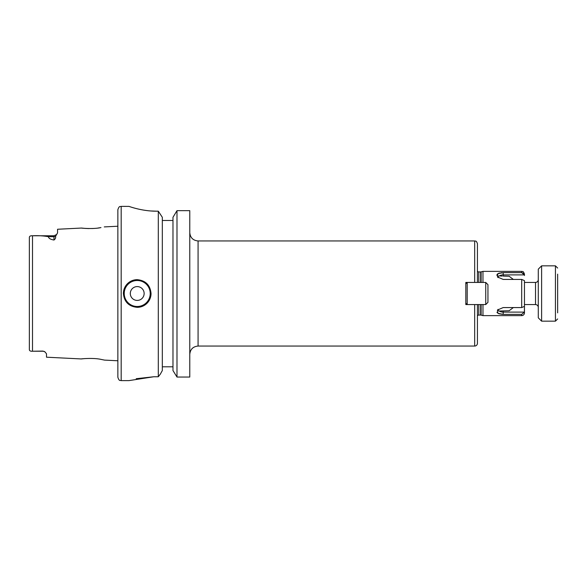 <?xml version="1.0" encoding="UTF-8"?>
<svg xmlns="http://www.w3.org/2000/svg" width="587" height="587" viewBox="0 0 587 587"><rect width="100%" height="100%" fill="white"/><g stroke="black" fill="none" stroke-linecap="round" stroke-linejoin="round"><path stroke-width="0.88" d="M557.65 274.136L557.65 312.864M541.61 321.162L538.286 317.838L538.286 269.162L541.61 265.838L541.61 321.162L555.434 321.162L555.434 265.838L557.65 268.054M100.935 227.587L100.964 227.58C91.161 229.818 73.984 227.206 84.866 228.394L88.769 228.578M29.35 243.737L29.35 237.434C29.431 236.179 30.48 235.629 32.505 235.776C38.404 235.512 43.709 235.82 48.42 236.708C48.589 238.3 50.438 239.408 53.967 240.024C55.413 238.909 55.934 237.698 55.53 236.392L57.563 232.892L57.563 229.253L81.542 228.05L84.866 228.394M84.733 358.584C73.639 359.816 91.139 357.116 101.111 359.413L104.493 360.102L117.862 360.77M521.689 307.566L524.455 306.385L524.396 312.108L521.689 314.361L503.191 314.361L497.879 313.311L497.424 310.046L503.191 307.566L521.689 307.566L521.689 279.434L503.191 279.434L497.424 276.954L497.879 273.689L503.191 272.639L503.191 274.892A4.791 2.744 0 0 0 499.522 275.868L502.186 276.095M498.055 277.622L498.693 275.956L499.522 275.868M524.455 306.385L524.455 280.615L524.455 282.435L535.52 282.435C537.2 282.274 538.125 281.349 538.286 279.669M535.52 282.435L535.52 304.565L524.455 304.565L524.455 312.864A2.766 2.766 0 0 1 521.689 315.63L482.969 315.63L482.969 304.565M121.179 380.625C120.174 379.987 119.41 381.821 117.862 377.309L117.862 209.691C119.41 205.179 120.174 207.013 121.179 206.375L121.179 380.625L128.927 380.625L153.816 376.751L136.213 378.71M153.816 376.751L158.307 376.751L160.354 374.102L158.307 376.751L158.307 211.188L162.328 217.293L158.307 211.188L156.582 211.188C141.761 211.283 128.619 206.206 128.927 206.375C128.597 206.198 141.702 211.283 156.582 211.188L150.514 210.953M137.226 307.331C145.627 306.509 150.235 301.901 151.05 293.5A13.831 13.831 0 0 1 137.226 307.331C128.824 306.517 124.217 301.901 123.395 293.5A13.831 13.831 0 0 1 137.226 279.669C128.832 280.476 124.217 285.091 123.395 293.5A13.831 13.831 0 0 1 137.226 279.669C145.627 280.491 150.235 285.099 151.05 293.5M172.974 217.293L176.988 210.66L172.974 217.293L172.974 370.558L176.988 377.037L189.777 377.037L189.777 210.66L176.988 210.66L176.988 377.037L172.974 370.558M162.328 220.477L172.974 220.477M29.35 343.263L29.35 349.566C29.431 350.821 30.48 351.371 32.505 351.224L42.902 351.085L44.95 351.87L46.498 353.792L46.498 357.197L81.344 358.943M29.35 237.434L29.35 349.566M42.902 351.085L42.902 351.224A3.595 3.595 0 0 1 44.95 351.87M144.138 293.5A6.912 6.912 0 0 0 137.226 286.588A6.912 6.912 0 0 0 130.307 293.5A6.912 6.912 0 0 0 137.226 300.412A6.912 6.912 0 0 0 144.138 293.5M503.191 314.361L503.191 310.912L498.693 311.044L498.055 309.378M503.191 310.912L509.142 310.736L513.354 307.566M477.436 315.813A1.658 1.658 0 0 1 478.823 315.072L480.687 315.072A1.658 1.658 0 0 1 481.113 315.131L482.969 315.63M482.969 282.435L482.969 271.37L481.113 271.869A1.658 1.658 0 0 1 480.687 271.928L478.823 271.928A1.658 1.658 0 0 1 477.436 271.187M485.735 304.565L485.735 282.435L487.951 284.651L487.951 302.349L485.735 304.565L474.67 304.565L477.436 304.565L477.436 343.285A2.766 2.766 0 0 1 474.67 346.051L198.076 346.051C193.035 346.543 190.269 349.309 189.777 354.35M474.67 346.051L474.67 304.565L465.821 304.565L465.821 282.435L474.67 282.435L474.67 240.949L198.076 240.949L198.076 346.051M503.191 272.639L521.689 272.639L521.689 271.37L482.969 271.37M502.589 314.353L498.781 313.737M498.752 313.729L496.932 312.291M496.8 275.274L497.321 274.129M497.967 273.63L498.73 273.278M498.774 273.263L499.728 272.984M500.814 272.786L501.966 272.676M524.455 312.864L524.455 311.492L524.396 312.108L503.191 312.108A4.791 2.744 0 0 1 499.522 311.132M524.455 305.673L524.455 281.327M524.455 275.508L524.455 274.136C523.039 270.233 522.533 271.964 521.689 271.37M523.443 273.285L521.689 272.639L524.396 274.892L503.191 274.892L503.191 276.088L509.142 276.264L513.354 279.434M521.689 279.434L524.455 280.615M485.735 282.435L474.67 282.435L477.436 282.435L477.436 243.715L477.436 268.178M92.232 228.534L92.937 228.504M98.029 228.035L100.487 227.661M121.179 206.375L128.971 206.389M135.751 208.422L137.02 208.745M176.988 210.66L189.777 210.66M162.328 366.802L172.974 366.802M162.328 370.558L160.354 374.102L162.328 370.558L162.328 217.293M32.505 235.776L33.232 235.776L32.505 235.776L32.505 351.224M465.821 304.565L465.821 303.178L467.201 304.565L467.201 282.435L465.821 283.822L465.821 282.435M137.226 280.498A13.002 13.002 0 0 0 124.224 293.5A13.002 13.002 0 0 0 137.226 306.502A13.002 13.002 0 0 0 150.221 293.5A13.002 13.002 0 0 0 137.226 280.498M481.113 315.131L481.113 304.565M481.113 282.435L481.113 271.869M480.687 315.072L480.687 304.565M480.687 282.435L480.687 271.928M478.823 315.072L478.823 304.565M478.823 282.435L478.823 271.928M521.689 315.63L521.689 314.361M53.967 240.024L53.967 235.776L33.232 235.776M55.53 236.392A3.595 3.177 0 0 1 53.967 236.708L48.42 236.708M535.52 304.565C537.2 304.726 538.125 305.651 538.286 307.331M555.434 321.162L557.65 318.946M541.61 265.838L555.434 265.838M198.076 240.949C193.035 240.457 190.269 237.691 189.777 232.65M474.67 240.949C475.477 241.448 476.167 239.988 477.436 243.715M56.719 234.492L53.967 235.776L56.719 234.492M42.902 351.224L33.232 351.224M104.273 226.912L117.862 226.23"/></g></svg>
